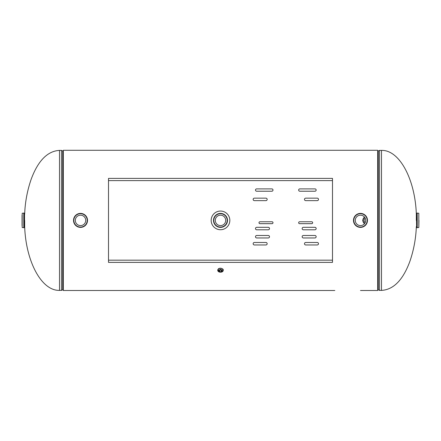 <?xml version="1.0" encoding="UTF-8"?>
<svg xmlns="http://www.w3.org/2000/svg" width="441" height="441" viewBox="0 0 441 441"><rect width="100%" height="100%" fill="white"/><g stroke="black" fill="none" stroke-linecap="round" stroke-linejoin="round"><path stroke-width="0.66" d="M364.404 216.972L362.667 220.39L364.404 223.808L362.667 220.39L364.404 216.972M219.877 268.238L221.123 268.238M360.484 290.498L377.689 290.498L377.689 150.282L63.311 150.282L63.311 290.498L334.818 290.498M416.332 220.39L416.332 214.117C415.113 179.377 399.529 149.802 381.476 150.398L381.476 290.382L379.53 290.382L377.689 289.561M24.668 220.39L24.668 226.657C25.887 261.403 41.471 290.972 59.524 290.382L59.524 150.398L61.47 150.398L63.311 151.213M416.475 213.246L416.618 227.677L416.475 213.246M417.208 213.097L418.818 213.268L418.818 227.512L417.208 227.677L417.192 213.097L417.192 227.677L416.618 227.677M418.818 227.512L418.95 220.39M24.525 227.534L24.525 213.246L23.808 213.097L23.808 227.677L24.525 227.534M23.792 227.677L22.182 227.512L22.182 213.268L23.792 213.097L23.808 227.677M22.182 213.268L22.182 227.512M22.05 215.186L22.05 225.594M219.563 272.114A2.773 1.957 -0 0 1 217.727 270.272A2.773 1.957 -0 0 1 220.5 268.31A2.773 1.957 -0 0 1 223.273 270.272A2.773 1.957 -0 0 1 221.437 272.114M220.246 270.168A1.053 0.744 180 0 0 220.754 270.168M219.447 270.89A1.053 0.744 -0 0 1 220.5 270.146A1.053 0.744 -0 0 1 221.553 270.89A1.053 0.744 -0 0 1 220.5 271.634A1.053 0.744 -0 0 1 219.447 270.89M364.525 217.115A4.041 4.041 0 0 0 364.525 223.664M364.569 217.17A3.975 3.975 0 0 0 364.569 223.609A3.975 3.975 0 0 1 364.569 217.17M365.198 222.595A2.784 2.784 0 0 1 365.198 218.185M353.478 220.39A7.001 7.001 0 0 0 360.479 227.385A7.001 7.001 0 0 0 367.48 220.39A7.001 7.001 0 0 0 360.479 213.389A7.001 7.001 0 0 0 353.478 220.39A7.001 7.001 0 0 1 360.479 213.389A7.001 7.001 0 0 1 367.48 220.39A7.001 7.001 0 0 1 360.479 227.385A7.001 7.001 0 0 1 353.484 220.39L353.566 221.492M367.254 222.148L366.642 223.703M365.859 224.866L364.845 225.858M364.15 226.349L363.152 226.856M361.295 227.341L358.968 227.225M357.712 226.817L356.427 226.095M354.768 224.436L354.002 223.036M353.61 219.045L353.864 218.102M354.321 217.066L355.209 215.781M356.444 214.668L357.458 214.078M360.771 213.394L362.408 213.659M363.963 214.315L365.181 215.202M366.388 216.636L367.48 220.395M360.479 225.594A5.204 5.204 0 0 1 355.275 220.39A5.204 5.204 0 0 1 360.479 215.186A5.204 5.204 0 0 1 365.683 220.39A5.204 5.204 0 0 1 360.479 225.594M73.52 220.39A7.001 7.001 0 0 0 80.521 227.385A7.001 7.001 0 0 0 87.522 220.39A7.001 7.001 0 0 0 80.521 213.389A7.001 7.001 0 0 0 73.52 220.39A7.001 7.001 0 0 1 80.521 213.389A7.001 7.001 0 0 1 87.516 220.39A7.001 7.001 0 0 1 80.521 227.385A7.001 7.001 0 0 1 73.52 220.39L73.608 221.492M87.296 222.148L86.684 223.703M85.901 224.866L84.887 225.858M84.187 226.349L83.195 226.856M81.331 227.341L79.011 227.225M77.754 226.817L76.469 226.095M74.81 224.436L74.038 223.036M73.653 219.045L73.906 218.102M74.364 217.066L75.251 215.781M76.486 214.668L77.5 214.078M80.813 213.394L82.45 213.659M84.005 214.315L85.223 215.202M86.43 216.636L87.522 220.395M80.521 225.594A5.204 5.204 0 0 1 75.317 220.39A5.204 5.204 0 0 1 80.521 215.186A5.204 5.204 0 0 1 85.725 220.39A5.204 5.204 0 0 1 80.521 225.594M213.499 220.39A7.001 7.001 0 0 0 220.5 227.385A7.001 7.001 0 0 0 227.501 220.39A7.001 7.001 0 0 0 220.5 213.389A7.001 7.001 0 0 0 213.499 220.39A7.001 7.001 0 0 1 220.5 213.389A7.001 7.001 0 0 1 227.501 220.39A7.001 7.001 0 0 1 220.5 227.385A7.001 7.001 0 0 1 213.499 220.39L213.587 221.492M227.275 222.148L226.663 223.703M225.88 224.866L224.866 225.858M224.171 226.349L223.174 226.856M221.31 227.341L218.99 227.225M217.733 226.817L216.448 226.095M214.789 224.436L214.017 223.036M213.631 219.045L213.885 218.102M214.343 217.066L215.23 215.781M216.465 214.668L217.479 214.078M220.792 213.394L222.429 213.659M223.984 214.315L225.202 215.202M226.409 216.636L227.501 220.395M220.5 225.594A5.204 5.204 0 0 1 215.296 220.39A5.204 5.204 0 0 1 220.5 215.186A5.204 5.204 0 0 1 225.704 220.39A5.204 5.204 0 0 1 220.5 225.594M108.514 178.396L332.486 178.396L332.486 180.606L108.514 180.606L108.514 178.396M108.514 180.606L108.514 260.168L332.486 260.168L332.486 180.606M332.486 260.168L332.486 262.384L108.514 262.384L108.514 260.168M259.942 223.67A0.948 0.948 0 0 1 258.994 222.722A0.948 0.948 0 0 1 259.942 221.773L272.047 221.773A0.948 0.948 0 0 1 272.996 222.722A0.948 0.948 0 0 1 272.047 223.67L259.942 223.67M299.604 223.67A0.948 0.948 0 0 1 298.656 222.722A0.948 0.948 0 0 1 299.604 221.773L311.704 221.773A0.948 0.948 0 0 1 312.652 222.722A0.948 0.948 0 0 1 311.704 223.67L299.604 223.67M256.662 191.223A1.169 1.169 0 0 1 255.493 190.06A1.169 1.169 0 0 1 256.662 188.891L271.827 188.891A1.169 1.169 0 0 1 272.996 190.06A1.169 1.169 0 0 1 271.827 191.223L256.662 191.223M299.825 191.223A1.169 1.169 0 0 1 298.656 190.06A1.169 1.169 0 0 1 299.825 188.891L314.99 188.891A1.169 1.169 0 0 1 316.153 190.06A1.169 1.169 0 0 1 314.99 191.223L299.825 191.223M305.729 244.959A1.24 1.24 0 0 1 304.488 243.719A1.24 1.24 0 0 1 305.729 242.478L317.25 242.478A1.24 1.24 0 0 1 318.485 243.719A1.24 1.24 0 0 1 317.25 244.959L305.729 244.959M254.402 244.959A1.24 1.24 0 0 1 253.162 243.719A1.24 1.24 0 0 1 254.402 242.478L265.923 242.478A1.24 1.24 0 0 1 267.163 243.719A1.24 1.24 0 0 1 265.923 244.959L254.402 244.959M256.734 237.958A1.24 1.24 0 0 1 255.493 236.718A1.24 1.24 0 0 1 256.734 235.483L268.255 235.483A1.24 1.24 0 0 1 269.495 236.718A1.24 1.24 0 0 1 268.255 237.958L256.734 237.958M303.397 237.958A1.24 1.24 0 0 1 302.157 236.718A1.24 1.24 0 0 1 303.397 235.483L314.913 235.483A1.24 1.24 0 0 1 316.153 236.718A1.24 1.24 0 0 1 314.913 237.958L303.397 237.958M303.397 229.794A1.24 1.24 0 0 1 302.157 228.554A1.24 1.24 0 0 1 303.397 227.313L314.913 227.313A1.24 1.24 0 0 1 316.153 228.554A1.24 1.24 0 0 1 314.913 229.794L303.397 229.794M256.734 229.794A1.24 1.24 0 0 1 255.493 228.554A1.24 1.24 0 0 1 256.734 227.313L268.255 227.313A1.24 1.24 0 0 1 269.495 228.554A1.24 1.24 0 0 1 268.255 229.794L256.734 229.794M305.729 200.633A1.24 1.24 0 0 1 304.488 199.393A1.24 1.24 0 0 1 305.729 198.152L317.25 198.152A1.24 1.24 0 0 1 318.485 199.393A1.24 1.24 0 0 1 317.25 200.633L305.729 200.633M254.402 200.633A1.24 1.24 0 0 1 253.162 199.393A1.24 1.24 0 0 1 254.402 198.152L265.923 198.152A1.24 1.24 0 0 1 267.163 199.393A1.24 1.24 0 0 1 265.923 200.633L254.402 200.633M211.167 220.39A9.333 9.333 0 0 1 220.5 211.057A9.333 9.333 0 0 1 229.833 220.39A9.333 9.333 0 0 1 220.5 229.722A9.333 9.333 0 0 1 211.167 220.39M377.689 151.213L378.301 150.943L378.301 289.836M378.301 150.943L379.53 150.398L379.53 290.382M63.311 289.561L62.699 289.836L62.699 150.943M62.699 289.836L61.47 290.382L61.47 150.398M24.382 213.097L24.382 227.677M222.832 269.964A2.332 1.648 180 0 0 219.921 268.365A2.332 1.648 180 0 0 218.455 270.752M218.449 270.802L218.471 270.989C219.822 272.621 221.173 272.621 222.529 270.995L222.529 270.989C221.354 268.944 219.998 268.883 218.449 270.802L218.598 270.89C220.053 269.104 221.316 269.17 222.385 271.094C220.947 272.632 219.684 272.566 218.598 270.89M364.657 223.493A3.826 3.826 0 0 1 364.657 217.286M367.309 220.39A6.83 6.83 0 0 0 360.479 213.56A6.83 6.83 0 0 0 353.649 220.39A6.83 6.83 0 0 0 360.479 227.22A6.83 6.83 0 0 0 367.309 220.39M367.166 220.39A6.681 6.681 0 0 1 360.479 227.071A6.681 6.681 0 0 1 353.798 220.39A6.681 6.681 0 0 1 360.479 213.703A6.681 6.681 0 0 1 367.166 220.39M87.351 220.39A6.83 6.83 0 0 0 80.521 213.56A6.83 6.83 0 0 0 73.691 220.39A6.83 6.83 0 0 0 80.521 227.22A6.83 6.83 0 0 0 87.351 220.39M87.202 220.39A6.681 6.681 0 0 1 80.521 227.071A6.681 6.681 0 0 1 73.834 220.39A6.681 6.681 0 0 1 80.521 213.703A6.681 6.681 0 0 1 87.202 220.39M227.33 220.39A6.83 6.83 0 0 0 220.5 213.56A6.83 6.83 0 0 0 213.67 220.39A6.83 6.83 0 0 0 220.5 227.22A6.83 6.83 0 0 0 227.33 220.39M227.181 220.39A6.681 6.681 0 0 1 220.5 227.071A6.681 6.681 0 0 1 213.819 220.39A6.681 6.681 0 0 1 220.5 213.703A6.681 6.681 0 0 1 227.181 220.39M379.53 150.398L381.476 150.398M416.332 226.657C415.891 238.587 413.73 250.179 409.849 261.452C405.163 274.164 396.696 289.588 381.476 290.382M61.47 290.382L59.524 290.382M24.668 214.117C25.109 202.193 27.27 190.595 31.151 179.327C35.837 166.615 44.304 151.191 59.524 150.398M417.192 213.097L416.618 213.097M217.727 270.272C217.97 269.093 218.615 268.426 219.668 268.282C222.236 268.404 223.438 269.071 223.273 270.272M218.471 271.011L218.471 270.989C218.097 271.706 219.105 272.075 221.498 272.091L222.529 270.995"/></g></svg>
